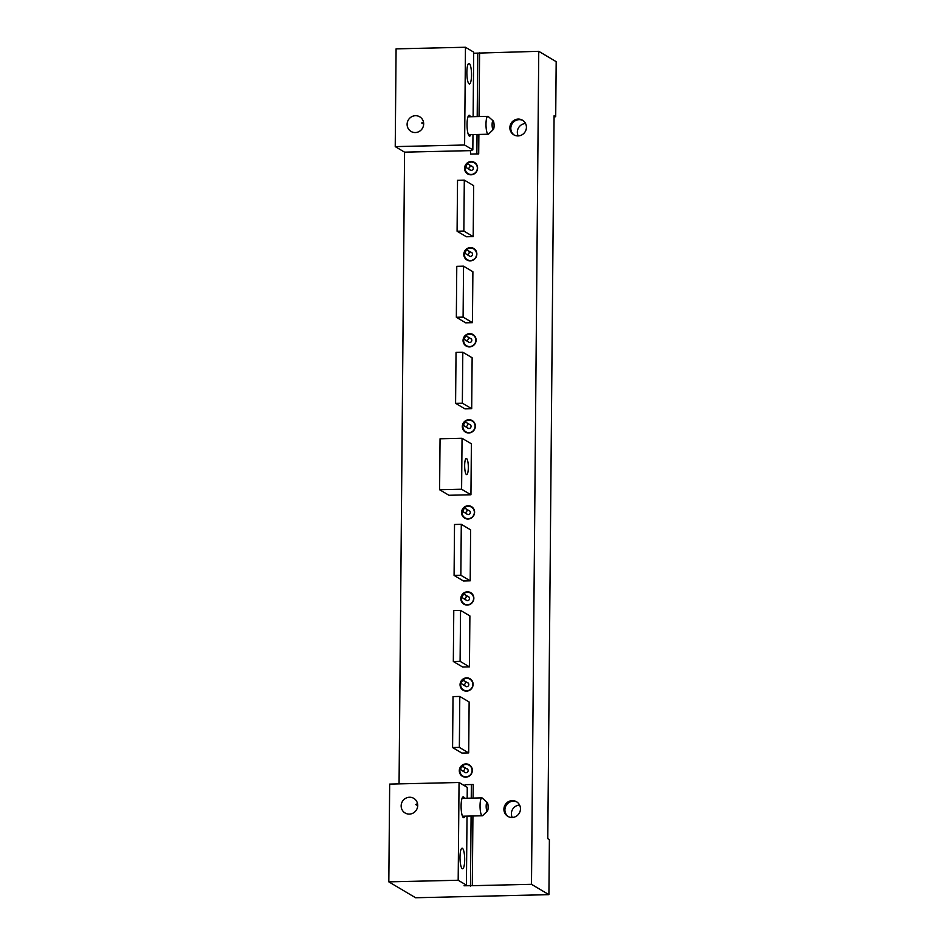 <?xml version="1.0" encoding="UTF-8"?>
<svg xmlns="http://www.w3.org/2000/svg" width="945" height="945" viewBox="0 0 945 945"><rect width="100%" height="100%" fill="white"/><g stroke="black" fill="none" stroke-linecap="round" stroke-linejoin="round"><path stroke-width="1.42" d="M470.823 134.627A10.419 2.351 -91.3 0 1 469.098 135.867A10.419 2.351 -91.3 0 1 467.043 124.315A10.419 2.351 -91.3 0 1 468.625 115.585A10.419 2.351 -91.3 0 1 470.409 116.743M464.881 816.185A10.419 2.351 -91.3 0 1 463.156 817.413A10.419 2.351 -91.3 0 1 461.101 805.861A10.419 2.351 -91.3 0 1 462.684 797.143A10.419 2.351 -91.3 0 1 464.467 798.289M464.656 465.436A8.08 1.831 -91.3 0 1 466.31 458.443A8.08 1.831 -91.3 0 1 468.33 467.61A8.08 1.831 -91.3 0 1 466.676 474.603A8.08 1.831 -91.3 0 1 464.656 465.436M478.879 134.45L478.702 153.881L470.539 154.07L470.468 150.527L472.831 149.889L472.972 134.58M472.925 815.996L472.323 885.689L531.492 884.319L538.756 51.313L473.681 53.239M516.998 802.045A8.505 8.198 -59.3 0 0 508.339 816.634M512.261 800.628A8.505 8.198 120.7 0 1 520.14 811.129A8.505 8.198 120.7 0 1 507.843 816.362A8.505 8.198 120.7 0 1 512.261 800.628M522.951 120.499A8.505 8.198 -59.3 0 0 514.281 135.088M518.203 119.082A8.505 8.198 120.7 0 1 526.093 129.571A8.505 8.198 120.7 0 1 513.796 134.816A8.505 8.198 120.7 0 1 518.203 119.082M471.52 75.068A10.289 2.327 88.7 0 0 468.956 63.398A10.289 2.327 88.7 0 0 466.854 72.304A10.289 2.327 88.7 0 0 469.429 83.963A10.289 2.327 88.7 0 0 471.52 75.068M464.68 859.879A10.289 2.327 88.7 0 0 462.105 848.22A10.289 2.327 88.7 0 0 460.002 857.115A10.289 2.327 88.7 0 0 462.577 868.774A10.289 2.327 88.7 0 0 464.68 859.879M409.374 814.094A8.505 8.198 -59.3 0 0 413.78 798.36A8.505 8.198 -59.3 0 0 401.483 803.593A8.505 8.198 -59.3 0 0 409.374 814.094M415.316 132.548A8.505 8.198 -59.3 0 0 419.734 116.814A8.505 8.198 -59.3 0 0 407.437 122.047A8.505 8.198 -59.3 0 0 415.316 132.548M472.228 162.115A6.686 6.45 120.7 0 1 474.969 162.729M471.142 161.548A6.686 6.45 120.7 0 1 477.343 169.805A6.686 6.45 120.7 0 1 467.669 173.927A6.686 6.45 120.7 0 1 471.142 161.548M471.472 248.169A6.686 6.45 120.7 0 1 474.225 248.783M470.397 247.602A6.686 6.45 120.7 0 1 476.599 255.859A6.686 6.45 120.7 0 1 466.924 259.981A6.686 6.45 120.7 0 1 470.397 247.602M470.728 334.223A6.686 6.45 120.7 0 1 473.469 334.837M469.641 333.656A6.686 6.45 120.7 0 1 475.843 341.913A6.686 6.45 120.7 0 1 466.168 346.035A6.686 6.45 120.7 0 1 469.641 333.656M469.972 420.277A6.686 6.45 120.7 0 1 472.724 420.891M468.897 419.71A6.686 6.45 120.7 0 1 475.099 427.967A6.686 6.45 120.7 0 1 465.424 432.089A6.686 6.45 120.7 0 1 468.897 419.71M469.228 506.331A6.686 6.45 120.7 0 1 471.968 506.945M468.141 505.764A6.686 6.45 120.7 0 1 474.343 514.021A6.686 6.45 120.7 0 1 464.668 518.143A6.686 6.45 120.7 0 1 468.141 505.764M468.472 592.385A6.686 6.45 120.7 0 1 471.224 592.999M467.385 591.818A6.686 6.45 120.7 0 1 473.599 600.075A6.686 6.45 120.7 0 1 463.924 604.198A6.686 6.45 120.7 0 1 467.385 591.818M467.728 678.439A6.686 6.45 120.7 0 1 470.468 679.053M466.641 677.872A6.686 6.45 120.7 0 1 472.843 686.129A6.686 6.45 120.7 0 1 463.168 690.252A6.686 6.45 120.7 0 1 466.641 677.872M466.972 764.493A6.686 6.45 120.7 0 1 469.712 765.107M465.885 763.926A6.686 6.45 120.7 0 1 472.087 772.183A6.686 6.45 120.7 0 1 462.412 776.306A6.686 6.45 120.7 0 1 465.885 763.926M462.92 776.566A6.686 6.45 120.7 0 1 461.065 774.451M463.664 690.511A6.686 6.45 120.7 0 1 461.821 688.397M464.42 604.457A6.686 6.45 120.7 0 1 462.566 602.343M465.164 518.403A6.686 6.45 120.7 0 1 463.322 516.289M465.92 432.349A6.686 6.45 120.7 0 1 464.066 430.235M466.665 346.295A6.686 6.45 120.7 0 1 464.822 344.181M467.421 260.241A6.686 6.45 120.7 0 1 465.566 258.127M468.177 174.187A6.686 6.45 120.7 0 1 466.322 172.073M423.514 122.2A8.505 8.198 -59.3 0 0 421.706 122.992L423.667 124.161M417.56 803.746A8.505 8.198 -59.3 0 0 415.765 804.549L417.725 805.707M453.328 661.488L462.672 667.028L469.441 666.875L469.889 615.927L460.546 610.387L453.777 610.541L453.328 661.488L460.097 661.335L460.546 610.387M454.084 575.434L463.428 580.974L470.197 580.821L470.634 529.873L461.29 524.333L454.521 524.487L454.084 575.434L460.853 575.281L461.29 524.333M455.584 403.326L464.928 408.866L471.697 408.712L472.134 357.765L462.802 352.225L456.033 352.379L455.584 403.326L462.353 403.172L462.802 352.225M457.085 231.218L466.428 236.77L473.197 236.604L473.646 185.669L464.302 180.117L457.534 180.271L457.085 231.218L463.853 231.064L464.302 180.117M456.34 317.272L465.672 322.824L472.441 322.658L472.89 271.723L463.546 266.171L456.778 266.325L456.34 317.272L463.097 317.118L463.546 266.171M452.584 747.542L461.928 753.082L468.696 752.929L469.133 701.981L459.79 696.441L453.021 696.595L452.584 747.542L459.353 747.389L459.79 696.441M399.062 783.889L404.578 152.157L470.563 150.633M465.023 786.039L465.034 784.681L473.197 784.492L465.034 784.681M473.197 784.492L473.079 798.088M479.032 116.542L479.587 52.684M439.602 489.734L448.946 495.274L470.941 494.767L471.39 443.819L462.046 438.279L440.051 438.787L439.602 489.734L461.597 489.226L462.046 438.279M467.019 816.126L466.417 885.134L458.183 880.256L459.046 782.495L467.267 787.374L467.173 798.23M473.126 116.684L473.681 52.129L465.46 47.25L464.609 145.01L472.831 149.889M538.756 51.313L556.18 61.661L555.707 116.731L554.089 115.774L547.781 838.628L549.388 839.585L548.915 894.655L415.587 897.75L388.82 881.862L389.671 784.102L459.046 782.495M458.183 880.256L388.82 881.862M404.578 152.157L395.234 146.617L464.609 145.01M395.234 146.617L396.085 48.856L465.46 47.25M466.417 885.134L464.054 885.772L472.323 885.689M531.492 884.319L548.915 894.655M469.441 666.875L460.097 661.335M468.696 752.929L459.353 747.389M470.197 580.821L460.853 575.281M470.941 494.767L461.597 489.226M471.697 408.712L462.353 403.172M472.441 322.658L463.097 317.118M473.197 236.604L463.853 231.064M518.191 135.926A8.505 8.198 120.7 0 1 525.55 123.523M512.249 817.472A8.505 8.198 120.7 0 1 519.608 805.069M555.707 116.731L554.077 116.767M462.743 770.707A1.996 1.925 120.7 0 1 460.888 768.238A1.996 1.925 120.7 0 1 463.771 767.009A1.996 1.925 120.7 0 1 462.743 770.707M465.932 776.837A6.249 6.036 120.7 0 1 460.132 769.112A6.249 6.036 120.7 0 1 469.181 765.261A6.249 6.036 120.7 0 1 465.932 776.837M465.247 777.168A6.249 6.036 120.7 0 1 463.605 776.506L462.79 776.022M466.381 768.545A2.138 2.055 120.7 0 1 465.968 772.762A2.138 2.055 120.7 0 1 464.338 771.982M469.181 765.261L469.996 765.745A6.249 6.036 120.7 0 1 471.366 766.867M463.487 684.653A1.996 1.925 120.7 0 1 461.632 682.184A1.996 1.925 120.7 0 1 464.527 680.955A1.996 1.925 120.7 0 1 463.487 684.653M464.243 598.598A1.996 1.925 120.7 0 1 462.388 596.13A1.996 1.925 120.7 0 1 465.283 594.901A1.996 1.925 120.7 0 1 464.243 598.598M464.987 512.544A1.996 1.925 120.7 0 1 463.144 510.076A1.996 1.925 120.7 0 1 466.027 508.847A1.996 1.925 120.7 0 1 464.987 512.544M465.743 426.49A1.996 1.925 120.7 0 1 463.889 424.021A1.996 1.925 120.7 0 1 466.783 422.793A1.996 1.925 120.7 0 1 465.743 426.49M466.499 340.436A1.996 1.925 120.7 0 1 464.645 337.967A1.996 1.925 120.7 0 1 467.527 336.739A1.996 1.925 120.7 0 1 466.499 340.436M467.243 254.382A1.996 1.925 120.7 0 1 465.389 251.913A1.996 1.925 120.7 0 1 468.283 250.685A1.996 1.925 120.7 0 1 467.243 254.382M467.999 168.328A1.996 1.925 120.7 0 1 466.145 165.859A1.996 1.925 120.7 0 1 469.027 164.631A1.996 1.925 120.7 0 1 467.999 168.328M466.688 690.783A6.249 6.036 120.7 0 1 460.888 683.058A6.249 6.036 120.7 0 1 469.937 679.207A6.249 6.036 120.7 0 1 466.688 690.783M466.003 691.114A6.249 6.036 120.7 0 1 464.361 690.452L463.546 689.968M467.125 682.503A2.138 2.055 120.7 0 1 466.724 686.708A2.138 2.055 120.7 0 1 465.094 685.928M469.937 679.207L470.74 679.691A6.249 6.036 120.7 0 1 472.11 680.813M467.432 604.729A6.249 6.036 120.7 0 1 461.632 597.004A6.249 6.036 120.7 0 1 470.681 593.153A6.249 6.036 120.7 0 1 467.432 604.729M466.759 605.06A6.249 6.036 120.7 0 1 465.117 604.398L464.302 603.914M467.881 596.449A2.138 2.055 120.7 0 1 467.468 600.654A2.138 2.055 120.7 0 1 465.838 599.874M470.681 593.153L471.496 593.637A6.249 6.036 120.7 0 1 472.866 594.759M468.188 518.675A6.249 6.036 120.7 0 1 462.388 510.95A6.249 6.036 120.7 0 1 471.437 507.099A6.249 6.036 120.7 0 1 468.188 518.675M467.503 519.006A6.249 6.036 120.7 0 1 465.861 518.344L465.046 517.86M468.637 510.394A2.138 2.055 120.7 0 1 468.224 514.6A2.138 2.055 120.7 0 1 466.594 513.82M471.437 507.099L472.252 507.583A6.249 6.036 120.7 0 1 473.61 508.705M468.933 432.621A6.249 6.036 120.7 0 1 463.144 424.896A6.249 6.036 120.7 0 1 472.181 421.045A6.249 6.036 120.7 0 1 468.933 432.621M468.259 432.952A6.249 6.036 120.7 0 1 466.617 432.29L465.802 431.806M469.381 424.34A2.138 2.055 120.7 0 1 468.968 428.546A2.138 2.055 120.7 0 1 467.338 427.766M472.181 421.045L472.996 421.529A6.249 6.036 120.7 0 1 474.366 422.651M469.689 346.567A6.249 6.036 120.7 0 1 463.889 338.853A6.249 6.036 120.7 0 1 472.937 334.991A6.249 6.036 120.7 0 1 469.689 346.567M469.003 346.898A6.249 6.036 120.7 0 1 467.362 346.236L466.546 345.752M470.137 338.286A2.138 2.055 120.7 0 1 469.724 342.492A2.138 2.055 120.7 0 1 468.094 341.712M472.937 334.991L473.752 335.475A6.249 6.036 120.7 0 1 475.122 336.597M470.445 260.513A6.249 6.036 120.7 0 1 464.645 252.799A6.249 6.036 120.7 0 1 473.681 248.937A6.249 6.036 120.7 0 1 470.445 260.513M469.759 260.844A6.249 6.036 120.7 0 1 468.118 260.182L467.303 259.698M470.882 252.232A2.138 2.055 120.7 0 1 470.48 256.438A2.138 2.055 120.7 0 1 468.85 255.658M473.681 248.937L474.496 249.421A6.249 6.036 120.7 0 1 475.867 250.543M471.189 174.459A6.249 6.036 120.7 0 1 465.389 166.745A6.249 6.036 120.7 0 1 474.437 162.883A6.249 6.036 120.7 0 1 471.189 174.459M470.504 174.79A6.249 6.036 120.7 0 1 468.862 174.128L468.058 173.644M471.638 166.178A2.138 2.055 120.7 0 1 471.224 170.383A2.138 2.055 120.7 0 1 469.594 169.604M474.437 162.883L475.252 163.367A6.249 6.036 120.7 0 1 476.623 164.489M488.364 116.648A8.942 2.02 88.7 0 0 488.234 116.518A8.942 2.02 88.7 0 0 488.104 116.424A8.942 2.02 88.7 0 0 487.809 116.341A8.942 2.02 88.7 0 0 485.99 124.705A8.942 2.02 88.7 0 0 487.939 134.143A8.942 2.02 88.7 0 0 488.234 134.225A8.942 2.02 88.7 0 0 488.636 134.025L493.396 129.406A4.347 0.98 88.7 0 0 494.081 125.142A4.347 0.98 88.7 0 0 493.195 120.913A4.347 0.98 88.7 0 0 493.136 120.865A4.347 0.98 88.7 0 0 492.109 124.586A4.347 0.98 88.7 0 0 493.066 129.465A4.347 0.98 88.7 0 0 493.396 129.406M482.411 798.206A8.942 2.02 88.7 0 0 482.281 798.064A8.942 2.02 88.7 0 0 482.151 797.97A8.942 2.02 88.7 0 0 481.867 797.887A8.942 2.02 88.7 0 0 480.048 806.25A8.942 2.02 88.7 0 0 481.997 815.689A8.942 2.02 88.7 0 0 482.281 815.771A8.942 2.02 88.7 0 0 482.694 815.57L487.455 810.964A4.347 0.98 88.7 0 0 488.128 806.687A4.347 0.98 88.7 0 0 487.254 802.459A4.347 0.98 88.7 0 0 487.183 802.411A4.347 0.98 88.7 0 0 486.167 806.132A4.347 0.98 88.7 0 0 487.112 811.011A4.347 0.98 88.7 0 0 487.455 810.964M471.366 784.87L471.248 798.135M471.094 816.031L470.48 886.067M476.871 153.929L477.036 134.485M477.201 116.589L477.757 53.074M461.739 770.447L465.601 772.738M463.771 767.009L467.633 769.301M462.483 684.393L466.346 686.684M464.527 680.955L468.389 683.247M463.239 598.339L467.102 600.63M465.283 594.901L469.133 597.193M463.983 512.284L467.846 514.576M466.027 508.847L469.889 511.139M464.739 426.23L468.602 428.522M466.783 422.793L470.645 425.085M465.495 340.176L469.358 342.468M467.527 336.739L471.39 339.031M466.239 254.122L470.102 256.414M468.283 250.685L472.146 252.976M466.995 168.068L470.858 170.36M469.027 164.631L472.89 166.922M468.413 134.686L488.234 134.225M493.195 120.913L488.234 116.518M467.999 116.802L487.809 116.341M462.459 816.232L482.281 815.771M487.254 802.459L482.281 798.064M462.046 798.348L481.867 797.887"/></g></svg>
